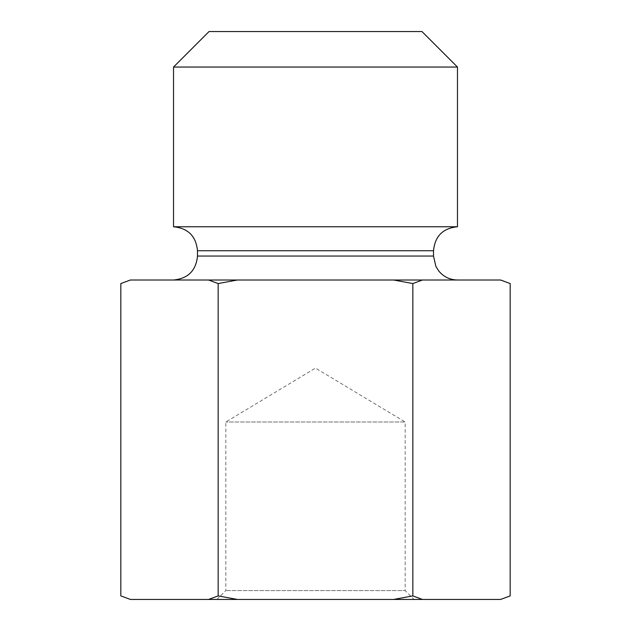 <?xml version="1.0" encoding="UTF-8"?>
<svg xmlns="http://www.w3.org/2000/svg" width="631" height="631" viewBox="0 0 631 631"><rect width="100%" height="100%" fill="white"/><g stroke="black" fill="none" stroke-linecap="round" stroke-linejoin="round"><path stroke-width="0.47" stroke-dasharray="3.15 2.37" d="M457.475 226.766L173.525 226.766M173.525 280.006L457.475 280.006L173.525 280.006M501.306 280.006L510.179 283.556M422.462 280.006L393.594 280.006L412.84 283.556L422.462 280.006L500.557 280.006M237.406 280.006L208.538 280.006L218.16 283.556L237.406 280.006L393.594 280.006M120.821 283.556L130.443 280.006L208.538 280.006M130.443 280.006L129.694 280.006M510.179 595.901L500.557 599.45L422.462 599.45L412.84 595.901L412.84 283.556M218.16 595.901L208.538 599.45L237.406 599.45L218.16 595.901L218.16 283.556M208.538 599.45L130.443 599.45L120.821 595.901M129.694 599.45L130.443 599.45M500.557 599.45L501.306 599.45M412.84 595.901L393.594 599.45L422.462 599.45M393.594 599.45L237.406 599.45M216.954 599.45L225.827 590.577L225.827 421.981L315.5 368.102L405.173 421.981L225.827 421.981L405.173 421.981L405.173 590.577L225.827 590.577L405.173 590.577L414.046 599.45L216.954 599.45L414.046 599.45M209.019 31.55L421.981 31.55M457.475 67.044L173.525 67.044M433.513 250.728L197.487 250.728M197.487 256.052L433.513 256.052"/><path stroke-width="0.95" d="M457.475 226.766L173.525 226.766C188.077 228.185 196.06 236.175 197.487 250.728L433.513 250.728C434.933 236.175 442.923 228.185 457.475 226.766L457.475 67.044L173.525 67.044L209.019 31.55L421.981 31.55L457.475 67.044M433.513 250.728L433.513 256.052L197.487 256.052L197.487 250.728M197.487 256.052C196.06 270.596 188.077 278.587 173.525 280.006M500.557 280.006L510.179 283.556L500.557 280.006L422.462 280.006L412.84 283.556L393.594 280.006L237.406 280.006L218.16 283.556L208.538 280.006L130.443 280.006L120.821 283.556L120.821 595.901L130.443 599.45L120.821 595.901M120.821 283.556L130.443 280.006M208.538 280.006L237.406 280.006M393.594 280.006L422.462 280.006M510.179 595.901L500.557 599.45L510.179 595.901L510.179 283.556M208.538 599.45L218.16 595.901L237.406 599.45L130.443 599.45M393.594 599.45L412.84 595.901L422.462 599.45L237.406 599.45M412.84 595.901L412.84 283.556M422.462 599.45L500.557 599.45M173.525 226.766L173.525 67.044M218.16 595.901L218.16 283.556M433.513 256.052L435.879 266.416L438.774 271.03C443.648 276.851 449.879 279.841 457.475 280.006"/></g></svg>

